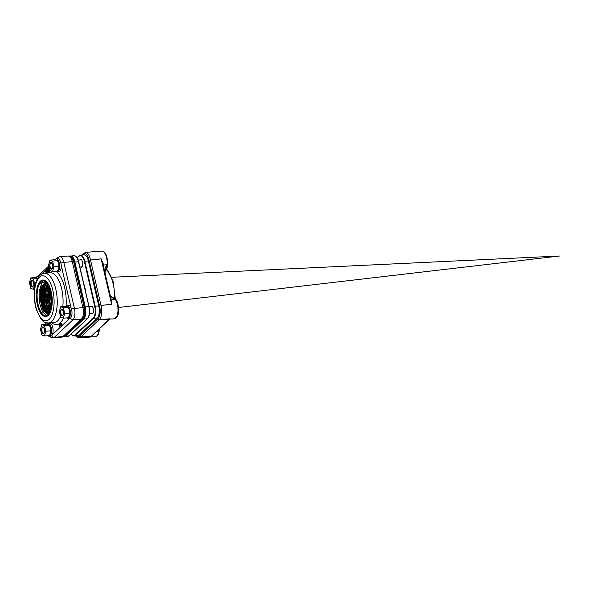 <?xml version="1.0" encoding="UTF-8"?>
<svg xmlns="http://www.w3.org/2000/svg" width="589" height="589" viewBox="0 0 589 589"><rect width="100%" height="100%" fill="white"/><g stroke="black" fill="none" stroke-linecap="round" stroke-linejoin="round"><path stroke-width="0.88" d="M43.807 288.956L43.35 292.173L43.527 300.802L45.331 308.327M45.427 311.529L41.981 298.844L43.453 285.525M42.312 289.037L41.694 295.781L42.636 304.388L43.844 308.489M43.925 311.669L40.479 298.925L41.974 285.569M40.81 289.155L40.361 299.499L42.342 308.621M47.039 315.785L42.496 311.934L39.434 302.746L39.088 291.761L41.65 283.243M49.498 313.797A17.758 7.598 85.3 0 1 48.637 314.791A17.758 7.598 85.3 0 1 46.376 315.932A17.758 7.598 85.3 0 1 37.6 301.877A17.758 7.598 85.3 0 1 40.994 281.689A17.758 7.598 85.3 0 1 43.476 280.533A17.758 7.598 85.3 0 1 46.899 282.131M49.424 313.893L45.324 308.599L43.1 298.873L43.748 288.72L47.046 282.3L44.661 281.638L42.371 282.713A10.042 4.3 85.3 0 1 41.031 283.361L41.149 283.353A10.042 4.3 85.3 0 0 42.489 282.705L41.51 281.667L43.777 280.533M41.51 281.667L40.781 283.368A10.042 4.3 85.3 0 0 41.031 283.361M46.892 311.338L43.476 298.667L44.963 285.393M48.401 311.213L44.978 298.608L46.435 285.356M45.301 288.868L44.727 297.106L46.818 308.172M51.037 310.278L47.967 298.306L49.204 285.798M48.291 288.691L47.812 298.424L49.8 307.863M49.793 288.566L49.189 294.758L50.021 303.269L51.302 307.73M52.082 304.808L51.052 291.113M49.108 314.298L48.107 314.563L43.034 310.374L40.126 299.352L41.105 287.616L45.508 281.675M48.931 314.371L44.263 309.704L41.628 299.293L42.401 288.22L46.273 281.903M49.91 313.076L44.595 298.689L47.665 283.11M50.433 311.949L46.089 298.52L48.364 284.192M50.978 310.469L47.584 298.365L49.123 285.628M51.501 308.489L49.078 298.225L49.94 287.535M51.987 305.669L50.831 290.289M52.222 299.521L51.987 296.348M42.489 282.705L44.72 281.63M48.158 314.563L42.224 308.312L40.744 289.479L45.567 281.689M48.983 314.349L43.719 308.18L42.246 289.361L46.332 281.925M49.461 313.849L45.206 308.025L43.733 289.28L47.091 282.352M49.947 313.002L46.7 307.863L45.228 289.192L47.716 283.184M50.477 311.846L48.195 307.73L46.73 289.081L48.423 284.296M51.015 310.329L49.675 307.554L48.224 289.015L49.181 285.753M51.545 308.305L50.006 287.712M52.016 305.389L50.904 290.561M48.703 268.069L49.233 269.895L48.939 270.925L48.585 268.157L48.769 270.94M48.916 270.682L48.85 270.226L49.086 270.668M60.269 323.648L60.674 325.842M60.461 324.178L60.196 324.672M60.998 322.963L61.241 325.305L61.705 324.87L61.3 324.944L61.521 323.332L61.47 324.937M61.646 324.627L61.241 325.305M61.212 323.17L60.91 323.788M59.46 324.414L59.857 326.608M59.644 324.951L59.379 325.437M47.437 271.581L47.032 272.891L47.378 271.463L47.812 271.971L46.664 269.968L47.032 272.891M46.781 269.828L47.864 271.713M60.888 323.177L60.947 325.629L60.719 323.192M60.961 323.781L60.947 325.629M47.989 268.599L48.644 271.338L47.989 268.599L48.35 270.778L47.297 269.247L47.9 271.882L47.54 269.71L48.475 271.345M47.827 270.218L47.9 271.882M47.415 269.136L48.232 270.255M46.678 273.406L46.538 271.19L46.082 270.947L46.973 272.449M46.494 271.882L46.848 273.392M50.021 270.439L49.616 270.182M46.987 271.566L46.789 270.167L46.987 271.566M47.054 270.763L47.135 271.389M45.913 270.962L46.369 271.205L45.618 271.396L46.148 273.097M46.921 272.251L46.421 271.882M46.295 273.082L46.317 272.295L46.59 273.112M46.038 272.273L45.971 271.301L46.038 272.273M45.979 271.522L46.163 272.096M46.303 272.545L46.465 273.068M49.395 267.605L49.447 270.196L49.851 270.454L50.117 269.85M49.447 270.196L49.896 270.447M49.748 270.16L49.447 267.914M49.616 267.899L49.969 270.13M40.346 281.189A18.34 7.848 85.3 0 1 46.671 281.881A18.34 7.848 85.3 0 1 52.112 297.644A18.34 7.848 85.3 0 1 49.314 314.084A18.34 7.848 85.3 0 1 48.239 315.38A18.34 7.848 85.3 0 1 37.372 304.793A18.34 7.848 85.3 0 1 40.346 281.189M80.119 259.918A3.858 1.649 85.3 0 1 80.759 259.535A3.858 1.649 85.3 0 1 82.718 263.246A3.858 1.649 85.3 0 1 81.385 267.229A3.858 1.649 85.3 0 1 80.693 266.957M90.89 306.574A3.858 1.649 85.3 0 1 91.531 306.192A3.858 1.649 85.3 0 1 93.489 309.91A3.858 1.649 85.3 0 1 92.156 313.893A3.858 1.649 85.3 0 1 91.464 313.613M83.734 283.707A21.189 9.063 85.3 0 1 85.847 292.858M60.903 313.547A2.989 1.281 85.3 0 1 61.514 309.608A2.989 1.281 85.3 0 1 63.156 311.426A2.989 1.281 85.3 0 1 63.141 314.401A2.989 1.281 85.3 0 1 61.985 315.417A2.989 1.281 85.3 0 1 60.903 313.547M63.332 314.533L63.428 311.89M42.504 327.477A2.989 1.281 85.3 0 1 42.622 327.381A2.989 1.281 85.3 0 1 44.3 329.354A2.989 1.281 85.3 0 1 43.785 333.05A2.989 1.281 85.3 0 1 43.1 333.19A2.989 1.281 85.3 0 1 41.885 330.525A2.989 1.281 85.3 0 1 42.504 327.477M43.763 333.212L42.894 333.013L43.763 333.212A3.055 0.861 82.1 0 1 43.623 333.278M49.962 265.352A2.989 1.281 85.3 0 1 50.742 262.944A2.989 1.281 85.3 0 1 52.554 266.302A2.989 1.281 85.3 0 1 51.214 268.753A2.989 1.281 85.3 0 1 49.962 265.352M51.479 268.864L52.296 268.304L52.723 266.839M42.408 327.094A3.401 1.458 -94.7 0 0 41.856 331.474A3.401 1.458 -94.7 0 0 43.873 333.433A3.401 1.458 -94.7 0 0 44.492 332.108A3.401 1.458 -94.7 0 0 44.175 328.228A3.401 1.458 -94.7 0 0 42.408 327.094M40.486 329.295L41.826 324.561L44.484 325.533L45.802 331.232L44.462 335.966L41.804 334.994L40.486 329.295M41.826 324.561L46.656 324.171L48.725 324.591L50.706 327.926L50.698 333.138L49.285 335.568L44.462 335.966M50.625 330.834L45.802 331.232M48.725 324.591L49.314 325.135L44.484 325.533M49.262 324.937A5.294 2.268 85.3 0 1 49.395 325.069A5.294 2.268 85.3 0 1 50.706 327.926A5.294 2.268 85.3 0 1 50.698 333.138A5.294 2.268 85.3 0 1 50.161 334.368A5.294 2.268 85.3 0 1 50.072 334.486M50.529 262.657A3.401 1.458 -94.7 0 0 49.977 267.038A3.401 1.458 -94.7 0 0 51.994 268.996A3.401 1.458 -94.7 0 0 52.605 267.671A3.401 1.458 -94.7 0 0 52.288 263.791A3.401 1.458 -94.7 0 0 50.529 262.657M48.6 264.859L49.94 260.132L52.598 261.096L53.916 266.795L52.576 271.529L49.918 270.557L48.6 264.859M49.94 260.132L54.77 259.734L56.838 260.154L58.819 263.489L58.812 268.709L57.405 271.131L52.576 271.529M58.745 266.405L53.916 266.795M56.838 260.154L57.427 260.699L52.598 261.096M57.376 260.5A5.294 2.268 85.3 0 1 57.516 260.632A5.294 2.268 85.3 0 1 58.819 263.489A5.294 2.268 85.3 0 1 58.812 268.709A5.294 2.268 85.3 0 1 58.274 269.931A5.294 2.268 85.3 0 1 58.193 270.056M61.3 309.313A3.401 1.458 -94.7 0 0 60.748 313.694A3.401 1.458 -94.7 0 0 62.765 315.66A3.401 1.458 -94.7 0 0 63.384 314.335A3.401 1.458 -94.7 0 0 63.06 310.447A3.401 1.458 -94.7 0 0 61.3 309.313M59.379 311.522L60.719 306.788L63.369 307.76L64.687 313.458L63.347 318.185L60.689 317.221L59.379 311.522M60.719 306.788L65.541 306.39L67.61 306.817L69.598 310.153L69.583 315.365L68.177 317.795L63.347 318.185A27.308 11.684 -94.7 0 1 51.67 322.713M69.517 313.061L64.687 313.458M67.61 306.817L68.199 307.362L63.369 307.76M68.147 307.156A5.294 2.268 85.3 0 1 68.287 307.296A5.294 2.268 85.3 0 1 69.598 310.153A5.294 2.268 85.3 0 1 69.583 315.365A5.294 2.268 85.3 0 1 69.046 316.595A5.294 2.268 85.3 0 1 68.965 316.713M33.485 285.312A2.893 1.237 85.3 0 1 32.991 286.298A2.893 1.237 85.3 0 1 32.609 286.49A2.893 1.237 85.3 0 1 31.195 284.178A2.893 1.237 85.3 0 1 31.747 280.909A2.893 1.237 85.3 0 1 32.137 280.717A2.893 1.237 85.3 0 1 33.19 281.741M31.372 280.452A3.401 1.458 -94.7 0 0 30.819 284.833A3.401 1.458 -94.7 0 0 32.837 286.799A3.401 1.458 -94.7 0 0 33.455 285.466A3.401 1.458 -94.7 0 0 33.139 281.586A3.401 1.458 -94.7 0 0 31.372 280.452M29.45 282.654L30.79 277.927L33.448 278.899L34.758 284.597L33.418 289.324L30.768 288.352L29.45 282.654M35.333 284.546L34.758 284.597M34.53 289.236L33.418 289.324M37.527 278.56L33.448 278.899M30.79 277.927L35.62 277.529L38.278 278.501M47.945 335.678A6.472 2.768 -94.7 0 0 49.24 336.26A6.472 2.768 -94.7 0 0 51.471 329.582A6.472 2.768 -94.7 0 0 48.18 323.354A6.472 2.768 -94.7 0 0 46.951 324.208M49.24 336.26L50.831 336.128A6.472 2.768 -94.7 0 0 53.062 329.45A6.472 2.768 -94.7 0 0 49.778 323.221L48.18 323.354M56.058 271.242A6.472 2.768 -94.7 0 0 57.354 271.823A6.472 2.768 -94.7 0 0 59.585 265.146A6.472 2.768 -94.7 0 0 56.294 258.917A6.472 2.768 -94.7 0 0 55.064 259.771M57.354 271.823L58.952 271.691A6.472 2.768 -94.7 0 0 61.182 265.013A6.472 2.768 -94.7 0 0 57.891 258.792L56.294 258.917M66.837 317.898A6.472 2.768 -94.7 0 0 68.125 318.48A6.472 2.768 -94.7 0 0 70.356 311.802A6.472 2.768 -94.7 0 0 67.065 305.581A6.472 2.768 -94.7 0 0 65.835 306.435M52.406 334.655L69.73 318.354A6.472 2.768 -94.7 0 0 71.954 311.677A6.472 2.768 -94.7 0 0 68.663 305.448L67.065 305.581M38.344 277.213A6.472 2.768 -94.7 0 0 37.144 276.72A6.472 2.768 -94.7 0 0 35.914 277.574M38.808 276.58A6.472 2.768 -94.7 0 0 38.734 276.587L37.144 276.72M103.524 266.464A30.127 12.892 85.3 0 1 103.605 265.006A10.595 4.535 -94.7 0 0 103.62 264.719L101.124 258.836L88.998 260.198L101.139 258.895L102.861 263.585M104.489 270.631L104.975 270.506L106.491 264.77L104.334 270.646M110.18 295.972L112.764 298.063M110.342 295.972A1.126 0.729 -28.3 0 1 110.909 296.267L112.808 298.093M75.547 335.87L77.498 337.637L79.081 337.946A10.595 4.535 -94.7 0 0 80.7 337.048A1.126 0.486 85.3 0 1 80.722 337.026L79.441 336.076L80.7 337.048L91.391 336.172L94.586 333.433M97.641 330.554L98.076 331.578L97.965 330.245M109.436 319.452L91.413 336.15L80.722 337.026L99.143 319.687L114.251 318.833A10.595 4.535 85.3 0 0 117.903 307.9A10.595 4.535 85.3 0 0 112.521 297.717C114.575 298.093 115.724 298.748 115.967 299.668C118.153 301.34 119.862 312.545 117.307 316.396L114.251 318.833M109.296 318.752L109.856 318.789A1.126 0.486 -94.7 0 0 109.834 318.811L99.166 319.665L97.907 318.693L99.143 319.687A1.126 0.486 -94.7 0 1 99.166 319.665A10.595 4.535 -94.7 0 0 100.977 305.338L111.66 304.461L111.696 299.691A1.126 0.839 -36.3 0 1 111.174 299.587M110.879 298.829L111.645 304.403L100.977 305.338A1.126 0.486 85.3 0 1 100.962 305.279L90.456 259.771A1.126 0.486 -94.7 0 1 90.441 259.712A10.595 4.535 -94.7 0 0 85.464 252.394L101.75 251.054A10.595 4.535 85.3 0 1 106.911 259.381A10.595 4.535 85.3 0 1 104.997 271.382M103.62 264.719L103.149 264.814M73.699 261.98C71.387 256.171 72.175 257.202 68.243 256.009A8.828 3.777 85.3 0 1 72.292 261.678A2.356 0.685 -13 0 1 73.699 261.98L84.33 308.003A2.356 0.685 167 0 0 82.924 307.701A8.828 3.777 85.3 0 1 81.488 319.061A2.356 2.01 46.7 0 0 82.6 318.583L63.965 336.113L61.683 337.166L53.201 337.858A8.828 3.777 -94.7 0 0 54.379 337.291L73.007 319.753A8.828 3.777 -94.7 0 0 74.442 308.393A2.356 0.685 167 0 0 71.556 309.299M70.474 318.031A2.356 2.01 -133.3 0 0 73.007 319.753L81.488 319.061L62.861 336.591A2.356 2.01 46.7 0 0 63.965 336.113M51.839 335.561A2.356 2.01 -133.3 0 0 54.379 337.291L62.861 336.591A8.828 3.777 85.3 0 1 61.683 337.166M60.932 263.276A2.356 0.685 -13 0 1 63.811 262.37L72.292 261.678L82.924 307.701L74.442 308.393L63.811 262.37A8.828 3.777 -94.7 0 0 59.761 256.708L57.479 257.761A2.356 2.01 46.7 0 0 56.927 258.865M46.222 324.2L45.876 322.684M41.628 274.091L49.108 267.045M61.175 264.998L71.055 307.789M66.049 306.162A27.308 11.684 -94.7 0 0 55.808 271.264M50.36 270.719A27.308 11.684 -94.7 0 0 47.591 272.979M60.512 316.44A24.952 10.676 85.3 0 1 57.612 320.887A24.952 10.676 85.3 0 1 54.284 322.5L48.453 322.978A24.952 10.676 -94.7 0 0 51.78 321.366A24.952 10.676 -94.7 0 0 55.822 289.251A24.952 10.676 -94.7 0 0 44.366 273.244L50.198 272.766A24.952 10.676 85.3 0 1 62.824 306.619M48.843 265.889L38.845 275.291A2.356 2.01 46.7 0 0 38.285 276.624M52.811 290.259A22.596 9.674 85.3 0 1 49.152 319.341A22.596 9.674 85.3 0 1 35.767 306.309A22.596 9.674 85.3 0 1 39.426 277.228A22.596 9.674 85.3 0 1 52.811 290.259M71.254 333.956L72.388 335.303L74.214 335.98A9.417 4.027 -94.7 0 0 75.473 335.369L75.053 335.045A9.041 3.865 85.3 0 1 71.306 333.904M97.892 317.11A9.041 3.865 -94.7 0 0 98.945 305.949L95.182 306.133L84.809 261.207L84.33 261.369L94.704 306.295L95.182 306.133A9.417 4.027 -94.7 0 1 93.658 318.251L97.222 317.957L79.036 335.075L75.473 335.369L93.658 318.251L93.239 317.927L75.053 335.045M94.704 306.295A9.041 3.865 85.3 0 1 93.239 317.927M98.923 305.853L88.6 260.964L84.809 261.207A9.417 4.027 -94.7 0 0 80.487 255.162A9.417 4.027 -94.7 0 0 79.235 255.773L78.978 256.156A9.041 3.865 85.3 0 1 84.33 261.369M77.174 257.849L78.978 256.156M79.301 334.824L79.036 335.075A9.417 4.027 85.3 0 1 77.777 335.686L74.214 335.98M97.487 317.677L97.222 317.957A9.417 4.027 85.3 0 0 98.746 305.846L88.372 260.912A9.417 4.027 85.3 0 0 84.05 254.875C86.406 255.324 87.923 257.356 88.6 260.964L98.974 305.89C99.997 311.294 99.467 315.284 97.399 317.883L79.213 335.001L77.777 335.686M88.549 260.927A9.041 3.865 -94.7 0 0 86.193 256.001M87.555 318.494L87.29 318.774A9.417 4.027 85.3 0 0 88.814 306.655L85.258 306.95L74.884 262.024L78.447 261.73L89.042 306.707L78.668 261.781C77.991 258.173 76.482 256.141 74.126 255.685A9.417 4.027 85.3 0 1 78.447 261.73L88.991 306.67M78.617 261.737A9.041 3.865 -94.7 0 0 76.261 256.811M69.369 335.642L67.845 336.503A9.417 4.027 85.3 0 0 69.104 335.892L65.541 336.186L83.726 319.069L87.29 318.774L69.104 335.892L87.466 318.701C89.543 316.102 90.065 312.104 89.042 306.707L89.013 306.766A9.041 3.865 -94.7 0 1 87.96 317.927M83.726 319.069A9.417 4.027 -94.7 0 0 85.258 306.95L84.772 307.112A9.041 3.865 85.3 0 1 83.307 318.745L83.726 319.069M70.179 256.392A9.041 3.865 85.3 0 1 74.398 262.186L74.884 262.024A9.417 4.027 -94.7 0 0 70.562 255.979A9.417 4.027 -94.7 0 0 69.789 256.222M74.398 262.186L84.772 307.112M83.307 318.745L65.121 335.863L65.541 336.186A9.417 4.027 -94.7 0 1 64.289 336.79L63.288 336.636M65.121 335.863A9.041 3.865 85.3 0 1 63.583 336.437M82.46 255.008L83.071 254.426A9.461 4.049 85.3 0 1 88.998 260.198L99.526 305.824A9.461 4.049 85.3 0 1 97.907 318.693L79.441 336.076A9.461 4.049 85.3 0 1 75.885 335.84M103.208 265.079L106.491 264.77A10.595 4.535 -94.7 0 1 104.975 270.579M111.696 299.691A10.595 4.535 -94.7 0 0 111.579 299.529L114.457 299.293A10.595 4.535 -94.7 0 0 112.403 297.806M111.152 299.47A1.126 0.854 -37.9 0 0 111.579 299.529A30.127 12.892 85.3 0 1 110.975 298.719M99.048 329.229A10.595 4.535 85.3 0 1 95.366 336.606L79.081 337.946M96.405 331.717L98.076 331.578A10.595 4.535 -94.7 0 0 98.319 329.921M91.391 336.172A1.126 0.486 85.3 0 1 91.413 336.15L109.834 318.811M111.66 304.461A1.126 0.486 85.3 0 1 111.645 304.403L101.139 258.895A1.126 0.486 -94.7 0 1 101.124 258.836M106.653 269.49A27.02 11.566 85.3 0 1 113.162 283.876A27.02 11.566 85.3 0 1 114.7 298.38M559.55 256.009L111.763 277.286L559.55 256.009L118.522 307.502L559.55 256.009M84.33 308.003C85.376 312.03 84.794 315.549 82.6 318.583M45.596 322.588L45.971 324.222M57.479 257.761L56.235 258.924M37.821 276.661L38.845 275.291M49.704 336.223L50.868 337.254L53.201 337.858M68.243 256.009L59.761 256.708M48.453 322.978C42.261 322.279 43.115 320.755 40.759 318.752L36.334 309.483C32.866 297.526 34.103 284.34 37.46 278.685C39.22 275.38 41.524 273.568 44.366 273.244M77.085 257.71L80.487 255.162L84.05 254.875M74.126 255.685L69.76 256.215M67.845 336.503L64.289 336.79M92.223 306.471L89.049 306.729M92.797 313.503L89.418 313.782M81.451 259.808L78.182 260.073M82.026 266.846L79.883 267.023M69.723 318.354L68.125 318.48M81.672 255.066L85.464 252.394M105.21 268.864L105.085 273.215M109.981 294.426L110.909 296.267M111.314 300.191L102.847 263.526M99.71 328.603L98.422 334.162L96.898 336.032L95.366 336.606M105.004 271.595L106.55 269.696L107.706 265.543L107.787 261.317L106.447 255.324L105.203 253.02L103.347 251.37L101.75 251.054M115.326 298.917L113.191 281.513L106.8 269.173"/></g></svg>
